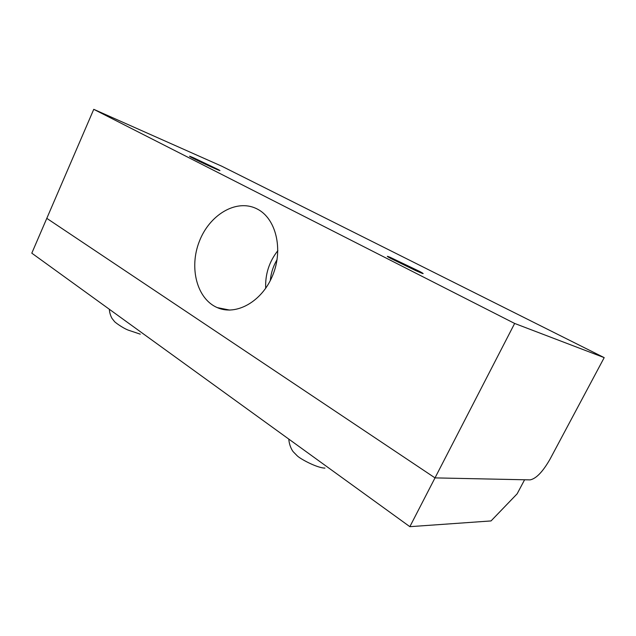 <?xml version="1.0" encoding="UTF-8"?>
<svg xmlns="http://www.w3.org/2000/svg" width="636" height="636" viewBox="0 0 636 636"><rect width="100%" height="100%" fill="white"/><g stroke="black" fill="none" stroke-linecap="round" stroke-linejoin="round"><path stroke-width="0.95" d="M194.123 158.054L218.14 169.518C227.402 174.463 198.758 161.449 190.887 157.124C188.24 155.653 189.321 155.963 194.123 158.054M390.17 257.318L419.887 271.556C425.309 274.545 423.989 274.267 415.92 270.697L390.599 258.367C386.386 256.062 386.243 255.712 390.17 257.318M270.316 280.548C270.976 273.075 273.226 266.102 277.073 259.647M265.689 288.315C265.101 274.267 269.163 261.698 277.868 250.616M257.334 209.069C275.992 218.482 283.561 249.344 272.629 275.507C261.937 301.782 236.02 316.036 217.258 307.609C196.858 298.88 188.948 267.748 199.299 241.497C209.308 215.103 235.789 198.845 256.133 208.473L257.334 209.069M93.754 109.328L31.8 253.168L409.854 526.672L435.008 477.89L46.794 218.355L435.008 477.89L530.066 479.886C536.148 478.709 542.802 471.801 550.045 459.144L604.2 357.631L221.757 166.203L93.754 109.328L514.643 323.446L435.008 477.89L524.597 479.775L517.132 493.83L491.04 520.932L409.854 526.672M604.2 357.631L514.643 323.446M140.294 334.17L128.281 330.14C122.295 327.842 114.194 321.744 114.329 321.323L112.262 318.723C112.262 318.93 109.702 314.931 109.328 309.255M324.964 468.096C316.903 468.017 299.731 458.604 297.115 455.71L293.403 451.926C292.695 451.322 289.293 446.281 288.792 439.086M419.529 272.288L419.887 271.556M229.787 310.106L217.258 307.609"/></g></svg>
